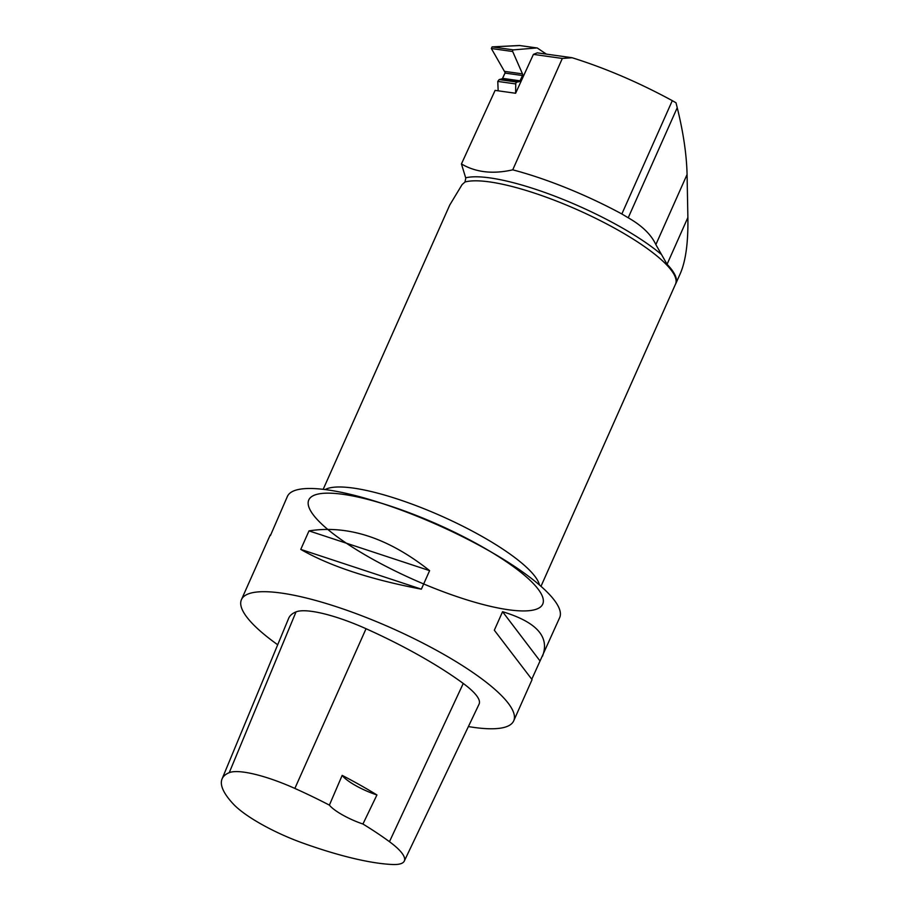 <?xml version="1.0" encoding="UTF-8"?>
<svg xmlns="http://www.w3.org/2000/svg" width="910" height="910" viewBox="0 0 910 910"><rect width="100%" height="100%" fill="white"/><g stroke="black" fill="none" stroke-linecap="round" stroke-linejoin="round"><path stroke-width="1.36" d="M562.323 58.445L572.106 57.728L537.264 52.837L533.408 54.384L562.323 58.445L512.728 169.84C492.879 174.345 475.782 172.388 461.438 163.948L495.108 90.386L515.606 93.264L515.742 83.936A1.786 1.399 -82 0 1 517.028 82.093L519.03 81.695A1.672 1.308 98 0 0 520.042 80.819L522.465 75.53A1.672 1.308 98 0 0 522.499 73.892L512.683 51.506L491.354 48.514L492.105 46.888L519.394 45.5A1.49 1.16 -82 0 1 519.792 45.557L492.105 46.888L491.354 48.514L505.164 72.641L502.365 78.749L499.146 79.579L497.77 81.422L498.168 90.818L497.77 81.422L499.146 79.579L517.028 82.093M546.341 54.111L537.435 48.105A1.49 1.16 -82 0 0 536.832 47.946L519.394 45.5M522.465 75.53L505.016 73.084A1.672 1.308 -82 0 0 505.164 72.641L491.354 48.514M505.016 73.084L502.604 78.362A1.672 1.308 98 0 1 502.365 78.749L499.146 79.579M492.105 46.888L513.433 49.879L536.832 47.946M513.433 49.879A1.069 0.842 98 0 0 512.683 51.506M621.848 213.975L672.297 100.657L675.993 102.762L677.233 107.71L628.218 217.774L621.848 213.975A132.212 31.088 24 0 0 512.728 169.84M572.106 57.728C605.389 68.159 638.786 82.469 672.297 100.657M323.175 489.341L449.767 205L462.087 184.605L464.999 182L465.784 178.167L461.438 163.948M628.218 217.774C641.971 225.623 651.185 234.575 655.86 244.608L667.064 264.275A119.267 28.051 24 0 1 675.868 283.499A119.267 28.051 24 0 1 675.459 284.284M675.868 283.499L680.27 273.614C685.753 261.022 688.29 242.322 687.88 217.513L687.073 174.504C686.606 154.563 683.319 132.291 677.233 107.71M531.838 679.11L559.661 617.64A149.012 35.035 -156 0 0 494.915 554.19A149.012 35.035 -156 0 0 377.877 502.07A149.012 35.035 -156 0 0 302.427 488.863A149.012 35.035 -156 0 0 287.401 496.416L270.441 535.512M468.4 726.567A149.012 35.035 -156 0 0 513.706 720.845A149.012 35.035 -156 0 0 417.315 640.265A149.012 35.035 -156 0 0 256.472 592.069A149.012 35.035 -156 0 0 241.446 599.622A149.012 35.035 -156 0 0 277.698 644.758M309.002 530.883L300.755 549.401C329.829 566.1 370.04 579.363 421.364 589.168L429.611 570.638C388.433 538.026 348.234 524.774 309.002 530.883L429.611 570.638M241.446 599.622L270.213 535M542.485 656.224C549.958 636.886 536.65 622.053 502.57 611.702L494.323 630.22L532.066 679.622L513.706 720.845M404.302 861.065L479.092 704.112A71.526 16.824 -156 0 0 463.258 683.456A166.894 39.244 -156 0 0 366.048 628.719A71.526 16.824 -156 0 0 296.034 611.884A166.894 39.244 -156 0 0 288.652 618.345L222.063 778.937A162.401 38.186 -156 0 0 233.483 804.201A67.033 15.766 -156 0 0 302.063 842.785A162.401 38.186 -156 0 0 392.403 864.5A67.033 15.766 -156 0 0 404.302 861.065A67.033 15.766 -156 0 0 389.457 841.693A162.401 38.186 -156 0 0 362.931 824.016L376.933 794.942A163.231 38.379 24 0 0 342.171 775.377A29.802 7.007 -156 0 0 376.933 794.942M342.171 775.377L329.386 805.122A162.401 38.186 -156 0 0 294.863 788.424A67.033 15.766 -156 0 0 229.252 772.658A162.401 38.186 -156 0 0 222.063 778.937M329.386 805.122A29.802 7.007 -156 0 0 362.931 824.016M300.755 549.401L421.364 589.168M502.57 611.702L539.96 660.876M515.606 93.264L533.408 54.384M515.742 83.936L497.77 81.422M522.499 73.892L504.925 71.424M520.042 80.819L502.604 78.362M519.03 81.695L501.49 79.238M660.808 253.97A120.916 28.438 -156 0 0 557.841 197.333A120.916 28.438 -156 0 0 465.681 177.814M229.252 772.658L296.034 611.884M389.457 841.693L463.258 683.456M294.863 788.424L366.048 628.719M377.877 502.07L386.522 504.822A128.048 30.11 24 0 1 541.393 606.14A128.048 30.11 24 0 1 349.338 545.17A128.048 30.11 24 0 1 386.522 504.822A128.048 30.11 24 0 1 487.089 549.595A128.048 30.11 24 0 1 481.982 604.229A128.048 30.11 24 0 1 308.171 502.297A128.048 30.11 24 0 1 487.089 549.595L494.915 554.19M539.505 585.028A119.21 28.028 -156 0 0 441.703 516.209A119.21 28.028 -156 0 0 325.109 489.569M464.999 182A119.21 28.028 24 0 1 592.967 217.001A119.21 28.028 24 0 1 675.516 284.136L540.984 586.313M687.073 174.504L655.86 244.608M687.88 217.513L667.064 264.275M519.587 45.511L537.036 47.957"/></g></svg>
